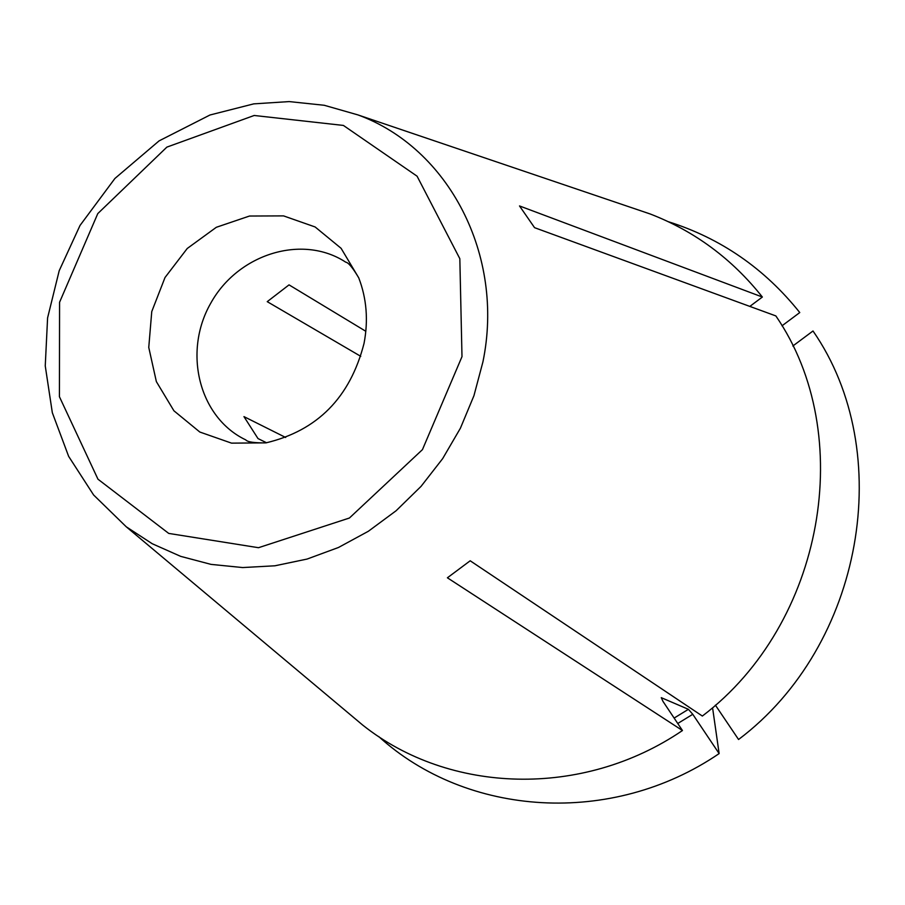 <?xml version="1.0" encoding="UTF-8"?>
<svg xmlns="http://www.w3.org/2000/svg" width="905" height="905" viewBox="0 0 905 905"><rect width="100%" height="100%" fill="white"/><g stroke="black" fill="none" stroke-linecap="round" stroke-linejoin="round"><path stroke-width="1.36" d="M347.215 712.088L362.747 725.12C449.355 794.013 582.616 798.47 682.461 730.527L663.014 701.443L661.272 697.665L688.411 709.316L692.778 714.294L719.136 753.582L712.733 708.864M357.916 114.901L324.228 105.274L289.204 101.586L253.728 103.871L209.971 115.003L159.088 140.875L114.912 178.466L80.013 225.469L59.21 270.697L47.592 317.893L45.25 365.903L52.332 412.725L68.656 456.38L93.611 494.978L126.259 526.801L152.221 543.724L180.672 556.36L211.023 564.381L242.664 567.559L274.905 565.795L307.078 559.064L338.459 547.491L368.358 531.269L396.107 510.748L421.063 486.358L442.658 458.631L460.419 428.189L473.937 395.7L482.919 361.91C504.99 255.233 448.586 147.9 357.916 114.901L650.22 213.987C694.655 231.182 732.043 258.864 762.361 297.032L519.515 205.944L534.561 227.675L775.857 315.924C857.307 434.468 824.15 623.647 702.359 716.047L470.193 560.783L447.398 577.797L682.461 730.527M650.22 213.987L631.023 207.471M365.835 331.298L289.034 284.871L267.235 301.659L360.756 356.332M285.663 437.477L243.954 416.617L258.004 438.574L266.556 442.76M378.686 736.523C466.799 816.853 611.791 826.819 719.136 753.582M781.999 325.811L799.771 312.553C764.612 268.536 720.765 238.241 668.241 221.68M762.361 297.032L749.838 306.399M715.391 705.142L738.559 739.498C863.359 645.559 896.946 452.025 813.007 330.981L792.837 346.004M364.036 343.402C368.426 320.393 366.672 298.548 358.753 277.869L341.094 248.309L315.121 226.963L283.536 215.888L249.486 216.035L216.329 227.291L187.245 248.479L165.015 277.507L151.757 311.58L148.759 347.43L156.361 381.616L173.918 410.791L199.801 432.024L231.522 443.133L265.957 442.873C317.44 430.644 350.122 397.487 364.036 343.402M358.753 277.869C352.735 267.733 348.391 262.495 345.744 262.178C302.44 233.807 237.97 253.875 210.741 303.22C182.72 352.113 199.043 417.635 245.787 439.898C247.438 442.002 254.158 442.986 265.957 442.873M677.755 723.491L692.778 714.294M674.135 718.072L688.411 709.316M461.991 356.638L459.831 258.694L417.081 176.192L343.402 125.433L254.181 115.478L166.871 147.119L97.785 213.591L59.572 302.27L59.425 396.718L97.966 479.198L168.726 533.418L258.502 547.706L349.409 518.022L422.443 449.638L461.991 356.638M126.259 526.801L362.747 725.12"/></g></svg>
